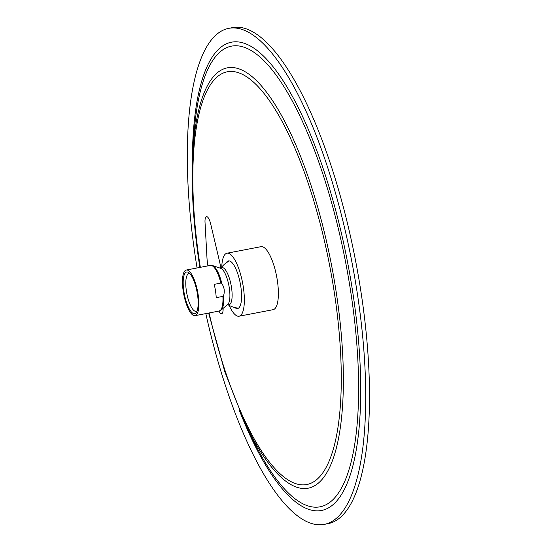<?xml version="1.0" encoding="UTF-8"?>
<svg xmlns="http://www.w3.org/2000/svg" width="552" height="552" viewBox="0 0 552 552"><rect width="100%" height="100%" fill="white"/><g stroke="black" fill="none" stroke-linecap="round" stroke-linejoin="round"><path stroke-width="0.83" d="M197.064 267.962A252.575 76.762 79.1 0 1 195.173 255.804A252.575 76.762 79.1 0 1 228.866 28.324A252.575 76.762 79.1 0 1 357.841 296.928A252.575 76.762 79.1 0 1 324.148 524.4A252.575 76.762 79.1 0 1 205.827 313.598M228.866 28.324L232.647 27.6A252.575 76.762 79.1 0 1 361.622 296.196A252.575 76.762 79.1 0 1 327.929 523.675L324.148 524.4M221.752 266.968A32.078 9.75 79.1 0 1 226.975 253.216A32.078 9.75 79.1 0 1 238.36 267.547A32.078 9.75 79.1 0 1 244.35 299.253A32.078 9.75 79.1 0 1 239.078 316.213A32.078 9.75 79.1 0 1 229.128 305.373M226.975 253.216L261.006 246.675A32.078 9.75 79.1 0 1 272.391 261.013A32.078 9.75 79.1 0 1 278.374 292.719A32.078 9.75 79.1 0 1 273.109 309.679L239.078 316.213M226.237 262.849A24.247 7.369 79.1 0 1 228.452 260.903A24.247 7.369 79.1 0 1 237.056 271.743A24.247 7.369 79.1 0 1 241.583 295.706A24.247 7.369 79.1 0 1 237.601 308.527A24.247 7.369 79.1 0 1 234.821 307.54M229.397 260.917A25.054 25.054 0 0 0 220.69 268.306A18.913 5.748 79.1 0 1 222.628 267.61A18.913 5.748 79.1 0 1 231.502 287.454A18.913 5.748 79.1 0 1 228.266 304.732A18.913 5.748 79.1 0 1 227.659 304.511L227.679 304.497M193.828 313.674A21.217 6.445 79.1 0 1 183.878 291.408A21.217 6.445 79.1 0 1 187.501 272.032A21.217 6.445 79.1 0 1 188.894 272.716A21.217 6.445 79.1 0 1 197.002 291.635A21.217 6.445 79.1 0 1 196.477 312.211A21.217 6.445 79.1 0 1 193.828 313.674M189.971 273.73A19.196 5.83 -100.9 0 0 189.695 273.654A19.196 5.83 -100.9 0 0 188.936 273.64A19.196 5.83 -100.9 0 0 186.61 292.387A19.196 5.83 -100.9 0 0 195.422 311.328A19.196 5.83 -100.9 0 0 196.181 311.342A19.196 5.83 -100.9 0 0 197.105 310.873M194.131 315.654A23.239 7.059 -100.9 0 0 195.049 315.668A23.239 7.059 -100.9 0 0 197.864 292.974A23.239 7.059 -100.9 0 0 187.197 270.045A23.239 7.059 -100.9 0 0 186.286 270.031A23.239 7.059 -100.9 0 0 183.464 292.726A23.239 7.059 -100.9 0 0 194.131 315.654M216.218 297.666L222.898 296.383L223.657 295.368C224.864 291.159 224.278 287.288 221.89 283.756L220.876 283.079L214.197 284.363A23.239 7.059 79.1 0 1 216.218 297.666M220.752 268.224A20.203 6.141 -100.9 0 0 220.558 266.844A20.203 6.141 -100.9 0 0 219.51 261.331L210.657 223.843A9.094 2.76 -100.9 0 0 206.489 216.653A9.094 2.76 -100.9 0 0 205.027 222.422L206.993 258.17A20.203 6.141 -100.9 0 0 207.931 265.871M218.985 311.073A9.094 2.76 -100.9 0 0 221.621 313.743A9.094 2.76 -100.9 0 0 223.105 308.389M351.307 295.596A234.545 71.277 -100.9 0 0 263.925 60.706A234.545 71.277 -100.9 0 0 193.724 138.621L192.903 152.221A214.024 65.046 79.1 0 1 256.963 81.116A214.024 65.046 79.1 0 1 336.706 295.465A214.024 65.046 79.1 0 1 324.176 476.728A214.024 65.046 79.1 0 1 244.846 422.646L250.649 434.969A234.545 71.277 -100.9 0 0 337.582 494.24A234.545 71.277 -100.9 0 0 351.307 295.596M192.337 165.869A238.429 72.464 79.1 0 1 258.246 51.391A238.429 72.464 79.1 0 1 353.287 295.775A238.429 72.464 79.1 0 1 334.954 502.893A238.429 72.464 79.1 0 1 239.264 410.177M209.105 312.97A210.139 63.866 -100.9 0 0 305.739 484.704A210.139 63.866 -100.9 0 0 334.726 295.285A210.139 63.866 -100.9 0 0 236.635 72.167A210.139 63.866 -100.9 0 0 199.382 261.068A210.139 63.866 -100.9 0 0 200.341 267.334M220.876 283.079A23.239 7.059 -100.9 0 0 211.306 265.415A23.239 7.059 -100.9 0 0 210.388 265.402L212.548 265.567A22.998 6.99 79.1 0 1 221.89 283.756M223.657 295.368A22.998 6.99 79.1 0 1 221.097 310.086L219.158 311.038A23.239 7.059 -100.9 0 0 222.898 296.383M221.097 310.086L227.734 304.449A18.651 5.672 -100.9 0 0 228.887 285.508A18.651 5.672 -100.9 0 0 220.793 268.348L212.548 265.567A22.998 6.99 79.1 0 0 212.23 265.477M192.903 152.221C191.04 184.72 193.014 220.89 198.844 260.73L199.865 267.423M208.628 313.06L224.843 371.786L244.846 422.646M227.645 304.525A25.054 25.054 0 0 0 238.478 308.161M219.158 311.038L195.049 315.668M210.388 265.402L186.286 270.031"/></g></svg>

